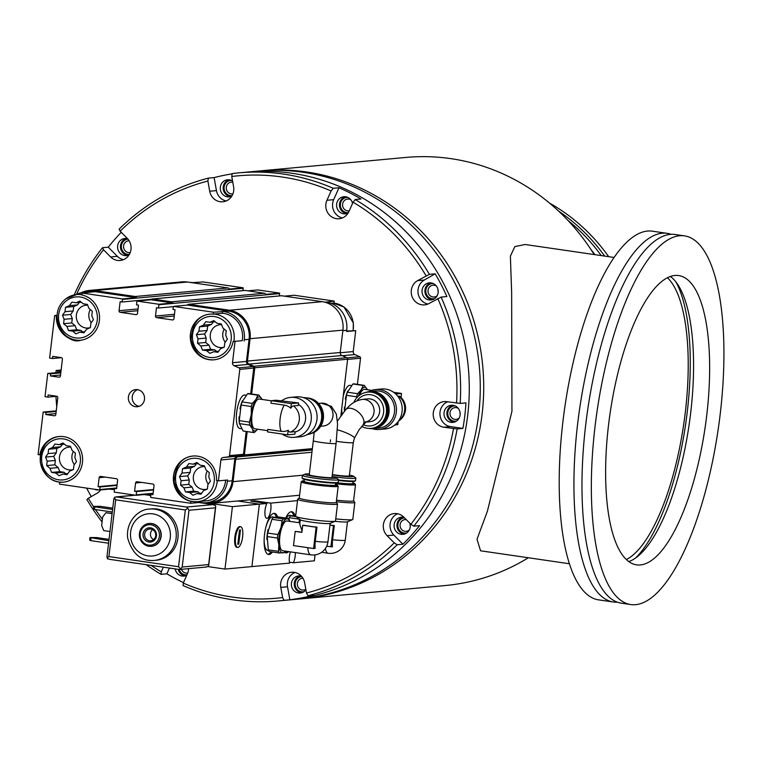 <?xml version="1.0" encoding="UTF-8"?>
<svg xmlns="http://www.w3.org/2000/svg" width="762" height="762" viewBox="0 0 762 762"><rect width="100%" height="100%" fill="white"/><g stroke="black" fill="none" stroke-linecap="round" stroke-linejoin="round"><path stroke-width="1.14" d="M359.616 395.192A15.05 4.943 -81.7 0 1 364.598 389.315L371.742 390.354M358.454 396.116A17.193 5.648 -81.7 0 1 361.293 389.725A17.193 5.648 -81.7 0 1 367.065 389.192A17.193 5.648 -81.7 0 1 367.303 389.706M356.749 397.812L356.654 396.792A18.917 6.22 -81.7 0 1 357.616 393.697L347.415 392.211L352.93 383.991A18.917 6.22 -81.7 0 1 354.025 383.858A18.917 6.22 -81.7 0 1 354.12 383.877L364.131 385.334M354.025 383.858L364.226 385.353A18.917 6.22 -81.7 0 0 363.122 385.477L361.293 389.725L357.616 393.697M364.226 385.353A18.917 6.22 -81.7 0 1 364.312 385.362L367.313 389.706M344.595 410.966A18.917 6.22 -81.7 0 1 344.595 410.918L346.462 395.307A18.917 6.22 -81.7 0 1 347.415 392.211M356.654 396.792L346.462 395.307M363.122 385.477L352.93 383.991M397.812 396.269L398.802 396.173A13.23 4.353 -81.7 0 1 399.926 396.535A15.05 15.05 0 0 1 398.526 421.062M368.789 391.639A20.06 18.888 84.7 0 1 375.714 389.525L381.476 388.991A20.06 18.888 84.7 0 1 402.126 407.232A20.06 18.888 84.7 0 1 385.162 428.949L379.409 429.473A20.06 18.888 84.7 0 1 372.199 428.663M375.714 389.525A20.06 18.888 84.7 0 1 396.373 407.765A20.06 18.888 84.7 0 1 379.409 429.473M365.684 392.449A18.631 17.536 84.7 0 1 369.884 391.497L375.371 390.992A18.631 17.536 84.7 0 1 394.545 407.937A18.631 17.536 84.7 0 1 378.79 428.092L373.313 428.596A18.631 17.536 84.7 0 1 369.008 428.435M369.884 391.497A18.631 17.536 84.7 0 1 389.058 408.442A18.631 17.536 84.7 0 1 373.313 428.596M375.676 392.982A17.774 16.726 84.7 0 1 387.963 408.537A17.774 16.726 84.7 0 1 378.724 426.082M353.787 402.517A18.202 17.135 84.7 0 1 367.713 392.135L368.579 392.049A18.202 17.135 84.7 0 1 387.315 408.603A18.202 17.135 84.7 0 1 371.923 428.301L371.056 428.377A18.202 17.135 84.7 0 1 361.617 426.377M367.713 392.135A18.202 17.135 84.7 0 1 386.448 408.68A18.202 17.135 84.7 0 1 371.056 428.377M357.026 400.774A15.716 14.802 84.7 0 1 376.79 397.097A15.716 14.802 84.7 0 1 382.01 417.757A15.716 14.802 84.7 0 1 363.064 424.663M365.084 399.536A11.468 10.792 84.7 0 1 379.647 409.308A11.468 10.792 84.7 0 1 367.122 421.577M395.726 393.983L401.507 393.449L401.031 397.507M401.507 393.449L393.659 392.306M394.935 424.929L397.793 424.663L398.155 421.567M344.453 411.147A16.907 5.563 -81.7 0 1 344.376 407.156M345.31 399.098A16.907 5.563 -81.7 0 1 347.729 391.068M342.205 413.976A16.907 5.563 -81.7 0 1 341.69 409.023M343.233 396.05A16.907 5.563 -81.7 0 1 350.129 385.324L351.301 385.496M334.108 474.859A11.468 0.857 -173.2 0 1 332.365 474.593A11.468 0.857 6.8 0 0 348.672 476.069A11.468 0.857 6.8 0 0 349.339 475.859L353.311 442.57A11.468 0.857 6.8 0 1 352.644 442.77A11.468 0.857 6.8 0 1 336.337 441.293M365.96 421.948A11.468 10.792 84.7 0 0 373.79 413.671A11.468 10.792 84.7 0 0 362.245 399.402L367.846 398.888A11.468 10.792 84.7 0 1 379.39 413.156A11.468 10.792 84.7 0 1 369.961 421.71L365.75 422.1M337.395 429.854A11.468 1.934 21.5 0 1 354.035 437.293A11.468 1.934 21.5 0 1 354.435 438.16L353.311 442.57M362.245 399.402C354.092 400.983 350.644 404.374 345.757 409.623L345.757 409.623A11.468 6.496 41.4 0 1 355.949 410.327A11.468 6.496 41.4 0 1 363.884 420.767A11.468 6.496 41.4 0 1 362.95 424.786L362.95 424.786A11.468 6.496 41.4 0 1 362.95 424.796M86.63 488.09A214.951 202.368 -95.3 0 0 91.249 496.576M94.488 489.242A8.601 8.096 -95.3 0 0 98.517 489.956A8.601 8.096 -95.3 0 0 99.012 489.899M169.431 568.061L166.868 573.815A214.951 202.368 -95.3 0 0 183.48 582.616M175.184 568.9A8.601 8.096 -95.3 0 0 183.956 576.101A8.601 8.096 -95.3 0 0 186.757 575.281M294.951 572.462A12.897 12.144 -95.3 0 0 287.522 586.759L289.855 599.77A214.951 202.368 -95.3 0 0 313.725 595.227L307.953 595.76A214.951 202.368 -95.3 0 0 397.164 544.763L402.936 544.23A214.951 202.368 -95.3 0 0 419.567 525.637L413.795 526.171A214.951 202.368 -95.3 0 0 457.143 428.939L462.915 428.406A214.951 202.368 -95.3 0 0 464.801 415.69A214.951 202.368 -95.3 0 0 465.963 402.869L460.191 403.403A214.951 202.368 -95.3 0 0 441.112 297.075L446.884 296.542A214.951 202.368 -95.3 0 0 435.178 273.815L424.263 280.054A12.897 12.144 -95.3 0 0 418.119 293.313A12.897 12.144 -95.3 0 0 427.892 304.057M301.371 576.158A8.601 8.096 -95.3 0 0 298.666 575.929A8.601 8.096 -95.3 0 0 297.942 576.024A8.601 8.096 -95.3 0 0 291.436 585.616A8.601 8.096 -95.3 0 0 300.247 593.046A8.601 8.096 -95.3 0 0 305.895 589.769M397.669 513.75A12.897 12.144 -95.3 0 0 393.849 535.076L402.936 544.23M404.108 517.455A8.601 8.096 -95.3 0 0 401.383 517.217A8.601 8.096 -95.3 0 0 396.269 519.827A8.601 8.096 -95.3 0 0 394.907 529.485A8.601 8.096 -95.3 0 0 402.965 534.343A8.601 8.096 -95.3 0 0 409.899 523.294M447.608 401.793A12.897 12.144 -95.3 0 0 440.026 415.309A12.897 12.144 -95.3 0 0 450.552 426.606L462.915 428.406M444.046 412.661A8.601 8.096 -95.3 0 0 452.866 422.396A8.601 8.096 -95.3 0 0 460.134 413.09A8.601 8.096 -95.3 0 0 451.285 405.27A8.601 8.096 -95.3 0 0 444.046 412.661M423.015 295.475A8.601 8.096 -95.3 0 0 430.901 299.98A8.601 8.096 -95.3 0 0 438.179 290.674A8.601 8.096 -95.3 0 0 429.33 282.854A8.601 8.096 -95.3 0 0 423.015 295.475M435.178 273.815L429.406 274.339A214.951 202.368 -95.3 0 0 355.197 199.53L360.969 198.996A214.951 202.368 -95.3 0 0 338.985 187.766L333.68 199.663A12.897 12.144 -95.3 0 0 342.443 217.922M352.558 203.387A8.601 8.096 -95.3 0 0 343.881 196.72A8.601 8.096 -95.3 0 0 336.69 203.721A8.601 8.096 -95.3 0 0 341.224 213.017A8.601 8.096 -95.3 0 0 345.462 213.836A8.601 8.096 -95.3 0 0 348.082 213.112M232.162 173.86A214.951 202.368 -95.3 0 0 214.112 177.594L216.446 190.605A12.897 12.144 -95.3 0 0 226.152 200.968M232.572 181.023A8.601 8.096 -95.3 0 0 227.59 179.765A8.601 8.096 -95.3 0 0 220.323 189.071A8.601 8.096 -95.3 0 0 229.172 196.891A8.601 8.096 -95.3 0 0 229.905 196.786A8.601 8.096 -95.3 0 0 231.791 196.158M121.244 232.296A214.951 202.368 -95.3 0 0 108.271 247.183L117.358 256.337A12.897 12.144 -95.3 0 0 123.444 259.68M127.587 238.706A8.601 8.096 -95.3 0 0 124.882 238.477A8.601 8.096 -95.3 0 0 117.605 247.783A8.601 8.096 -95.3 0 0 126.463 255.594A8.601 8.096 -95.3 0 0 129.083 254.87M126.34 238.477A8.601 8.096 -95.3 0 0 120.491 247.517A8.601 8.096 -95.3 0 0 127.892 255.327M229.048 179.775A8.601 8.096 -95.3 0 0 223.209 188.805A8.601 8.096 -95.3 0 0 230.6 196.615M345.338 196.72A8.601 8.096 -95.3 0 0 339.49 204.226A8.601 8.096 -95.3 0 0 344.11 212.75A8.601 8.096 -95.3 0 0 346.891 213.57M430.778 282.854A8.601 8.096 -95.3 0 0 425.901 295.208A8.601 8.096 -95.3 0 0 432.34 299.704M452.742 405.279A8.601 8.096 -95.3 0 0 446.932 412.394A8.601 8.096 -95.3 0 0 454.295 422.129M402.831 517.217A8.601 8.096 -95.3 0 0 399.155 519.56A8.601 8.096 -95.3 0 0 397.497 528.504A8.601 8.096 -95.3 0 0 404.393 534.067M300.123 575.929A8.601 8.096 -95.3 0 0 294.284 584.968A8.601 8.096 -95.3 0 0 301.676 592.779M178.213 569.338A8.601 8.096 -95.3 0 0 185.385 575.824M289.855 599.77L284.083 600.304A214.951 202.368 -95.3 0 1 277.901 600.98A214.951 202.368 -95.3 0 1 183.08 585.587L183.271 583.092L187.423 573.776A12.897 12.144 -95.3 0 0 188.576 568.681M166.868 573.815L161.096 574.348A214.951 202.368 -95.3 0 1 146.266 564.69M93.65 506.854A212.084 199.673 -95.3 0 1 88.297 498.272L86.887 499.539A214.951 202.368 -95.3 0 0 102.079 521.97M61.122 370.018L56.102 370.484A214.951 202.368 -95.3 0 0 55.978 372.704M55.978 396.364A214.951 202.368 -95.3 0 0 56.75 406.698M108.271 247.183L102.499 247.707A214.951 202.368 -95.3 0 0 74.238 294.923M214.112 177.594L208.34 178.127A214.951 202.368 -95.3 0 0 119.129 229.114L120.139 231.191L127.254 238.354A12.897 12.144 -95.3 0 1 130.435 251.946A12.897 12.144 -95.3 0 1 120.12 260.499A12.897 12.144 -95.3 0 1 110.623 256.956L103.508 249.784L102.499 247.707M338.985 187.766L333.213 188.3A214.951 202.368 -95.3 0 0 238.392 172.898A214.951 202.368 -95.3 0 0 232.21 173.574L231.753 176.489L233.582 186.671A12.897 12.144 -95.3 0 1 222.837 201.787A12.897 12.144 -95.3 0 1 209.712 191.224L207.893 181.032L208.34 178.127M277.901 600.98L286.56 600.18A214.951 202.368 -95.3 0 0 467.687 415.423A214.951 202.368 -95.3 0 0 247.05 172.098L258.042 171.088A214.951 202.368 -95.3 0 1 478.679 414.404A214.951 202.368 -95.3 0 1 297.551 599.161L286.56 600.18A214.951 202.368 -95.3 0 0 467.687 415.423A214.951 202.368 -95.3 0 0 247.05 172.098L238.392 172.898M88.297 498.272L96.841 493.385A12.897 12.144 -95.3 0 0 100.689 489.899M163.373 567.176L161.287 571.852L161.096 574.348M287.522 586.759L280.787 587.388A12.897 12.144 -95.3 0 1 291.532 572.262A12.897 12.144 -95.3 0 1 304.657 582.835L306.486 593.017L307.953 595.76M280.787 587.388L282.616 597.57L284.083 600.304M393.849 535.076L387.115 535.696A12.897 12.144 -95.3 0 1 383.934 522.113A12.897 12.144 -95.3 0 1 394.249 513.559A12.897 12.144 -95.3 0 1 403.755 517.103L410.861 524.266L413.795 526.171M387.115 535.696L394.23 542.868L397.164 544.763M450.552 426.606L443.817 427.225A12.897 12.144 -95.3 0 1 433.197 414.137A12.897 12.144 -95.3 0 1 444.16 401.612A12.897 12.144 -95.3 0 1 446.865 401.688L460.191 403.403M443.817 427.225L457.143 428.939M424.263 280.054L417.528 280.673L429.406 274.339M417.528 280.673A12.897 12.144 -95.3 0 0 411.775 295.713A12.897 12.144 -95.3 0 0 424.567 304.876A12.897 12.144 -95.3 0 0 429.235 303.4L441.112 297.075M333.68 199.663L326.946 200.282L331.099 190.967L333.213 188.3M326.946 200.282A12.897 12.144 -95.3 0 0 328.012 213.217A12.897 12.144 -95.3 0 0 339.128 218.742A12.897 12.144 -95.3 0 0 348.929 211.522L353.082 202.206L355.197 199.53M56.102 370.484L57.826 370.961A212.084 199.673 -95.3 0 0 57.731 372.542M57.76 397.269A212.084 199.673 -95.3 0 0 57.798 397.897M57.826 370.961L60.95 371.418M103.508 249.784A212.084 199.673 -95.3 0 0 76.467 294.551M207.893 181.032A212.084 199.673 -95.3 0 0 120.139 231.191M331.099 190.967A212.084 199.673 -95.3 0 0 231.753 176.489M426.072 275.787A212.084 199.673 -95.3 0 0 353.082 202.206M456.543 403.098A212.084 199.673 -95.3 0 0 437.779 298.513M410.861 524.266A212.084 199.673 -95.3 0 0 453.495 428.635M306.486 593.017A212.084 199.673 -95.3 0 0 394.23 542.868M183.271 583.092A212.084 199.673 -95.3 0 0 282.616 597.57M95.441 509.549A212.084 199.673 -95.3 0 0 102.403 519.227M151.086 565.385A212.084 199.673 -95.3 0 0 161.287 571.852M316.792 476.46A11.468 0.857 -173.2 0 1 309.258 474.726L313.315 440.693A11.468 0.857 6.8 0 0 322.697 442.665A11.468 0.857 6.8 0 0 335.413 443.608A11.468 0.857 6.8 0 0 336.09 443.408L337.576 424.129L336.356 414.128L331.422 406.365L321.212 403.184A11.468 10.792 -95.3 0 0 321.193 403.193L318.573 403.431M309.258 474.745A11.468 0.857 6.8 0 0 318.64 476.717A11.468 0.857 6.8 0 0 331.356 477.669A11.468 0.857 6.8 0 0 332.022 477.46L336.09 443.408M320.678 426.263L323.298 426.025A11.468 10.792 -95.3 0 0 323.355 426.015A11.468 10.792 -95.3 0 0 331.899 419.852A11.468 10.792 -95.3 0 0 331.156 408.232A11.468 10.792 -95.3 0 0 321.212 403.184M153.572 539.648A5.925 5.582 84.7 0 1 152.638 529.609M150.886 529.038A5.925 5.582 84.7 0 1 150.733 540.801A5.925 5.582 84.7 0 1 144.628 535.41A5.925 5.582 84.7 0 1 150.886 529.038M150.619 527.847A7.163 6.744 84.7 0 1 155.143 539.334A7.163 6.744 84.7 0 1 143.551 537.639A7.163 6.744 84.7 0 1 150.619 527.847M150.981 524.78A10.258 9.658 84.7 0 1 157.467 541.23A10.258 9.658 84.7 0 1 140.856 538.81A10.258 9.658 84.7 0 1 150.981 524.78M151.524 523.551A11.468 10.792 84.7 0 1 160.972 535.191A11.468 10.792 84.7 0 1 151.228 546.316A11.468 10.792 84.7 0 1 139.427 535.896A11.468 10.792 84.7 0 1 149.114 523.484A11.468 10.792 84.7 0 1 151.524 523.551M149.257 523.475A11.468 10.792 84.7 0 1 149.39 523.465A11.468 10.792 84.7 0 1 151.8 523.523A11.468 10.792 84.7 0 1 161.239 535.162A11.468 10.792 84.7 0 1 151.495 546.297A11.468 10.792 84.7 0 1 151.362 546.306M149.609 509.054C139.008 509.092 125.768 520.96 127.645 537.982C132.331 554.022 141.237 561.499 154.353 560.422A25.794 24.289 84.7 0 0 176.279 535.381A25.794 24.289 84.7 0 0 155.029 509.197A25.794 24.289 84.7 0 0 149.609 509.054L151.438 508.883A25.794 24.289 84.7 0 1 156.858 509.026A25.794 24.289 84.7 0 1 178.108 535.21A25.794 24.289 84.7 0 1 156.181 560.251L154.353 560.422A25.794 24.289 84.7 0 1 148.933 560.28M207.988 566.595L224.981 569.071L251.917 566.585L259.356 504.149L237.573 500.977L259.356 504.149L266.881 503.463L250.812 501.12L254.518 500.777A8.601 2.829 -81.7 0 1 254.737 501.691M224.981 569.071L232.42 506.635L259.356 504.149L251.917 566.585L289.646 563.099A8.601 2.829 -81.7 0 1 290.455 551.869M237.087 547.326A10.458 3.439 -81.7 0 1 236.811 547.316A10.458 3.439 -81.7 0 1 234.81 537.296A10.458 3.439 -81.7 0 1 239.83 526.618L240.63 526.732A10.458 3.439 98.3 0 0 240.354 526.723A10.458 3.439 98.3 0 0 235.61 537.41A10.458 3.439 98.3 0 0 237.611 547.44A10.458 3.439 98.3 0 0 242.526 537.581A10.458 3.439 98.3 0 0 240.63 526.732M232.42 506.635L210.483 503.444M150.905 494.757L147.447 494.252M208.893 563.928L215.675 507.082M239.487 530.038L237.792 544.22L238.754 544.135L240.449 529.942L239.487 530.038M237.82 544.001L238.754 544.135M112.3 512.007L94.469 509.416L94.774 506.854L93.707 506.32L100.355 506.339L112.757 508.149M112.605 509.454L94.774 506.854M94.469 509.416L93.402 508.883L93.707 506.32M179.184 569.471L109.252 559.289L179.318 569.5L180.489 568.985L178.556 566.728L185.328 509.969L187.738 508.206L186.623 507.044L213.084 504.596L215.551 505.644L215.703 506.844L208.712 565.471L208.655 564.585L208.312 566.414L205.635 567.033M187.738 508.206L188.966 510.273L215.417 507.825L215.703 506.844M180.489 568.985L182.194 567.023L208.655 564.585L215.417 507.825M179.318 569.5L206.454 567.033M109.538 559.327L107.766 558.794A2.867 0.943 -81.7 0 1 107.537 557.784L108.918 556.574L115.681 499.815L114.643 498.186A2.867 0.943 -81.7 0 1 115.119 497.119L135.35 495.195M107.204 556.098L106.918 557.079L107.766 558.794M114.643 498.186L114.767 497.148L113.967 499.339L113.909 498.453L106.918 557.079M135.045 495.148L116.167 496.891L186.623 507.044M213.084 504.596L198.777 502.51M150.809 495.519L144.17 494.557M107.413 558.822L107.537 557.784M112.1 513.645L105.88 512.74L102.66 517.027L101.651 525.542L103.746 530.619L109.966 531.524M112.119 513.464L106.528 512.826M105.88 512.74L106.651 512.664M108.88 540.677L89.983 537.543L96.631 537.562L109.033 539.363M91.059 538.077L90.754 540.629L89.687 540.096L89.983 537.543M108.575 543.23L90.754 540.629M311.248 554.86A15.05 4.943 -81.7 0 1 310.858 554.85L282.731 550.745A15.05 4.943 -81.7 0 1 279.568 539.972A15.05 4.943 -81.7 0 1 279.854 536.324A15.05 4.943 -81.7 0 1 287.074 520.97L299.914 522.837M301.904 532.171L295.189 531.4L301.885 532.371L302.733 525.275L316.125 527.228L313.582 548.516L293.494 545.592L295.189 531.4M302.047 531.019L299.761 524.113L300.276 519.798M285.436 551.145A17.193 5.648 -81.7 0 1 282.873 552.888A17.193 5.648 -81.7 0 1 278.882 544.83A17.193 5.648 -81.7 0 1 280.921 527.809A17.193 5.648 -81.7 0 1 286.931 518.827A17.193 5.648 -81.7 0 1 289.779 521.36M285.502 551.193L285.531 551.155A18.917 6.22 -81.7 0 1 285.502 551.193A18.917 6.22 -81.7 0 1 284.588 552.507L279.302 552.993A18.917 6.22 -81.7 0 1 278.473 551.336L268.281 549.85L267.243 536.572A18.917 6.22 -81.7 0 1 267.662 533.067L271.92 519.303A18.917 6.22 -81.7 0 1 273.158 517.455L278.454 516.96L288.646 518.446A18.917 6.22 -81.7 0 1 289.474 520.113L289.865 521.379M271.92 519.303L282.121 520.789L280.921 527.809L277.863 534.553A18.917 6.22 -81.7 0 0 277.444 538.058L278.882 544.83L278.473 551.336M282.121 520.789A18.917 6.22 -81.7 0 1 283.359 518.941L288.646 518.446M277.863 534.553L267.662 533.067M283.359 518.941L273.158 517.455M279.302 552.993L269.1 551.507A18.917 6.22 -81.7 0 1 268.281 549.85M277.444 538.058L267.243 536.572M303.552 525.399L303.581 525.199A15.05 1.124 -173.2 0 0 316.973 527.152L315.278 541.344A13.23 4.353 -81.7 0 0 315.144 548.373L313.582 548.516M336.271 502.377L337.471 503.901A20.06 1.495 -173.2 0 1 337.509 504.025L335.49 521.018A20.06 1.495 -173.2 0 1 335.299 521.189L330.022 523.418A15.05 1.124 -173.2 0 1 315.087 522.627A15.05 1.124 -173.2 0 1 300.39 519.884L295.789 516.484A20.06 1.495 -173.2 0 1 295.646 516.265L297.675 499.272A20.06 1.495 -173.2 0 1 297.742 499.167L299.266 497.967M335.299 521.189A20.06 1.495 -173.2 0 1 315.392 520.132A20.06 1.495 -173.2 0 1 295.789 516.484M337.509 504.025A20.06 1.495 -173.2 0 1 317.411 503.13A20.06 1.495 -173.2 0 1 297.675 499.272M336.223 502.32A18.631 1.391 -173.2 0 1 336.261 502.434A18.631 1.391 -173.2 0 1 317.602 501.606A18.631 1.391 -173.2 0 1 299.266 498.024L301.19 481.841A18.631 1.391 -173.2 0 1 301.257 481.746L302.209 481.003A17.774 1.324 -173.2 0 1 303.19 480.774A17.774 1.324 -173.2 0 1 304.209 480.727M335.518 484.461A17.774 1.324 -173.2 0 1 337.395 485.194L338.147 486.146A18.631 1.391 -173.2 0 1 338.185 486.261A18.631 1.391 -173.2 0 1 319.526 485.432A18.631 1.391 -173.2 0 1 301.19 481.841M337.395 485.194A17.774 1.324 -173.2 0 1 319.64 484.518A17.774 1.324 -173.2 0 1 302.209 481.003M335.68 483.098L335.442 485.061A15.764 1.181 -173.2 0 1 319.649 484.365A15.764 1.181 -173.2 0 1 304.143 481.336L304.371 479.365M352.997 481.498L352.758 483.47A15.764 1.181 -173.2 0 1 337.518 482.832A17.621 1.314 -173.2 0 1 319.945 481.955A17.621 1.314 -173.2 0 1 302.628 478.66L302.133 478.031A18.202 1.362 -173.2 0 1 302.095 477.926L302.4 475.364A18.202 1.362 -173.2 0 1 302.571 475.212L305.181 474.107A15.716 1.172 -173.2 0 1 305.953 473.964A15.716 1.172 -173.2 0 1 309.353 473.945M332.118 476.669A15.716 1.172 -173.2 0 1 336.128 477.803L338.404 479.488A18.202 1.362 -173.2 0 1 338.538 479.679L338.233 482.232A18.202 1.362 -173.2 0 1 338.176 482.327A18.202 1.362 -173.2 0 1 320.002 481.432A18.202 1.362 -173.2 0 1 302.133 478.031M338.538 479.679A18.202 1.362 -173.2 0 1 320.307 478.869A18.202 1.362 -173.2 0 1 302.4 475.364M336.128 477.803A15.716 1.172 -173.2 0 1 320.497 477.269A15.716 1.172 -173.2 0 1 305.181 474.107M316.973 527.152L316.125 527.228M266.833 539.515A16.907 5.563 -81.7 0 1 267.176 534.619A16.907 5.563 -81.7 0 1 268.034 529.59M266.005 526.628A16.907 5.563 -81.7 0 1 272.606 516.979L274.025 517.179M268.576 550.564L267.729 550.44A16.907 5.563 -81.7 0 1 264.157 539.306M288.188 430.235L287.636 434.835L294.856 434.169L295.151 431.654L290.341 432.102A13.23 4.353 -81.7 0 1 288.188 430.235A13.23 12.459 84.7 0 1 281.235 431.349A15.05 4.943 -81.7 0 1 280.159 418.49A15.05 4.943 -81.7 0 1 284.369 405.146L270.977 403.193L271.272 400.688L276.082 400.24L298.571 402.946L291.36 403.612L271.272 400.688M267.691 430.673L254.918 428.815A15.05 4.943 -81.7 0 1 251.898 415.642A15.05 4.943 -81.7 0 1 257.566 399.593A15.05 4.943 -81.7 0 1 258.861 399.021A15.05 4.943 -81.7 0 1 259.251 399.031L271.262 400.783M281.235 431.349L267.843 429.397L267.548 431.902L287.636 434.835M261.728 398.917A17.193 5.648 -81.7 0 1 261.966 399.431L258.975 395.087A18.917 6.22 -81.7 0 0 258.88 395.068A18.917 6.22 -81.7 0 0 257.785 395.192L255.956 399.44A17.193 5.648 -81.7 0 1 261.728 398.917M257.623 429.206A17.193 5.648 -81.7 0 1 252.441 428.939A17.193 5.648 -81.7 0 1 251.308 414.461A17.193 5.648 -81.7 0 1 255.956 399.44L252.27 403.422L242.078 401.936L247.583 393.706A18.917 6.22 -81.7 0 1 248.688 393.583A18.917 6.22 -81.7 0 1 248.774 393.602L258.794 395.059M257.632 429.206L254.527 432.378A18.917 6.22 -81.7 0 1 253.432 432.511A18.917 6.22 -81.7 0 1 253.336 432.492L252.441 428.939L249.688 425.11A18.917 6.22 -81.7 0 1 249.45 422.129L251.308 414.461L251.317 406.517A18.917 6.22 -81.7 0 1 252.27 403.422M249.45 422.129L239.258 420.643A18.917 6.22 -81.7 0 0 239.487 423.624L249.688 425.11M251.317 406.517L241.116 405.032L239.258 420.643M253.336 432.492L243.135 431.006L239.487 423.624M257.785 395.192L247.583 393.706M241.116 405.032A18.917 6.22 -81.7 0 1 242.078 401.936M295.104 432.025A15.05 14.164 -95.3 0 0 305.524 419.5A15.05 14.164 -95.3 0 0 298.399 404.412M298.571 402.946L298.275 405.451L293.465 405.898A13.23 4.353 -81.7 0 0 290.808 408.213L291.36 403.612M282.092 434.026A20.06 18.888 -95.3 0 0 294.275 437.331A20.06 18.888 -95.3 0 0 311.239 415.623A20.06 18.888 -95.3 0 0 290.589 397.383A20.06 18.888 -95.3 0 0 281.321 401.002M294.275 437.331L300.038 436.807A20.06 18.888 -95.3 0 0 317.002 415.09A20.06 18.888 -95.3 0 0 296.351 396.85L290.589 397.383M306.972 434.683A18.631 17.536 -95.3 0 0 321.621 414.661A18.631 17.536 -95.3 0 0 303.552 397.659M284.369 405.146A13.23 12.459 84.7 0 1 290.808 408.213M319.545 425.406A17.621 16.593 -95.3 0 0 317.611 404.479M311.61 433.216A18.202 17.135 -95.3 0 0 322.564 414.576A18.202 17.135 -95.3 0 0 308.381 398.25M310.067 433.873A18.202 17.135 -95.3 0 0 323.431 414.499A18.202 17.135 -95.3 0 0 306.753 397.888M239.497 423.863A16.907 5.563 -81.7 0 1 239.039 416.881M239.963 408.823A16.907 5.563 -81.7 0 1 242.383 400.793M241.297 428.711L239.916 428.511A16.907 5.563 -81.7 0 1 236.763 411.642A16.907 5.563 -81.7 0 1 244.345 395.03A16.907 5.563 -81.7 0 1 244.792 395.049L245.955 395.211M404.527 517.884A7.639 7.201 -95.3 0 0 397.935 526.571A7.639 7.201 -95.3 0 0 406.67 532.971M179.184 569.481A7.639 7.201 -95.3 0 0 186.938 574.862M231.486 180.432A7.639 7.201 -95.3 0 0 224.199 189.414A7.639 7.201 -95.3 0 0 232.096 195.663M433.226 283.512A7.639 7.201 -95.3 0 0 426.272 293.789A7.639 7.201 -95.3 0 0 434.616 298.609M455.181 405.936A7.639 7.201 -95.3 0 0 447.799 414.233A7.639 7.201 -95.3 0 0 456.581 421.034M347.777 197.377A7.639 7.201 -95.3 0 0 341.709 209.398A7.639 7.201 -95.3 0 0 348.377 212.608M127.968 239.144A7.639 7.201 -95.3 0 0 123.625 252.279A7.639 7.201 -95.3 0 0 129.378 254.365M301.762 576.596A7.639 7.201 -95.3 0 0 295.227 585.302A7.639 7.201 -95.3 0 0 303.952 591.683M458.295 408.394A5.925 5.582 -95.3 0 0 449.99 414.023A5.925 5.582 -95.3 0 0 459.181 418.043M459.981 412.061A5.925 5.582 -95.3 0 0 460.172 414.137M299.275 598.999A214.951 202.368 -95.3 0 0 300.99 598.846A214.951 202.368 -95.3 0 0 482.117 414.09A214.951 202.368 -95.3 0 0 261.48 170.774A214.951 202.368 -95.3 0 0 259.766 170.936M569.443 563.756L480.555 550.793L477.002 539.267L487.432 511.102L511.94 411.337L511.645 292.598L510.378 256.156L514.874 246.574L525.208 244.507L614.086 257.461M594.179 254.556A214.951 202.368 -95.3 0 0 405.784 157.448L261.48 170.774M300.99 598.846L445.294 585.53A214.951 202.368 -95.3 0 0 528.361 557.765M617.43 602.19A186.29 61.236 -81.7 0 1 613.353 602.009L598.618 599.865A186.29 61.236 -81.7 0 1 562.956 421.291A186.29 61.236 -81.7 0 1 652.367 231.181L667.093 233.334A186.29 61.236 -81.7 0 1 671.055 234.325M613.353 602.009A186.29 61.236 -81.7 0 1 577.691 423.443A186.29 61.236 -81.7 0 1 667.093 233.334M630.765 604.552L621.382 603.18A186.29 61.236 -81.7 0 1 585.73 424.615A186.29 61.236 -81.7 0 1 675.132 234.505L684.505 235.868A186.29 61.236 -81.7 0 1 718.233 429.044A186.29 61.236 -81.7 0 1 630.765 604.552A186.29 61.236 -81.7 0 1 595.103 425.977A186.29 61.236 -81.7 0 1 684.505 235.868M608.571 424.739A146.161 48.044 -81.7 0 1 678.713 275.568A146.161 48.044 -81.7 0 1 705.174 427.139A146.161 48.044 -81.7 0 1 636.546 564.842A146.161 48.044 -81.7 0 1 608.571 424.739M670.379 276.482A146.161 48.044 -81.7 0 1 677.875 284.683A146.161 48.044 -81.7 0 1 689.105 424.796A146.161 48.044 -81.7 0 1 638.346 555.869A146.161 48.044 -81.7 0 1 628.821 561.594M675.875 281.892A151.895 49.93 -81.7 0 1 685.619 424.291A151.895 49.93 -81.7 0 1 635.632 557.974M667.464 277.73A146.161 48.044 -81.7 0 1 683.752 424.015A146.161 48.044 -81.7 0 1 626.374 559.565M436.331 285.979A5.925 5.582 -95.3 0 0 428.244 292.779A5.925 5.582 -95.3 0 0 437.217 295.627M438.017 289.636A5.925 5.582 -95.3 0 0 438.217 291.713M350.882 199.844A5.925 5.582 -95.3 0 0 343.576 208.321A5.925 5.582 -95.3 0 0 349.263 210.769M232.781 182.185A5.925 5.582 -95.3 0 0 226.362 189.052A5.925 5.582 -95.3 0 0 232.943 193.824M129.149 240.792A5.925 5.582 -95.3 0 0 125.311 250.984A5.925 5.582 -95.3 0 0 130.235 252.536M181.442 569.338A5.925 5.582 -95.3 0 0 187.728 573.034M302.933 578.244A5.925 5.582 -95.3 0 0 297.361 584.683A5.925 5.582 -95.3 0 0 305.81 589.264M406.203 519.579A5.925 5.582 -95.3 0 0 400.079 525.971A5.925 5.582 -95.3 0 0 409.27 529.99M410.08 523.999A5.925 5.582 -95.3 0 0 410.27 526.075M608.686 256.67A186.29 175.384 -95.3 0 0 549.554 203.121M604.685 256.089A186.29 175.384 -95.3 0 0 558.517 211.036M601.237 255.594A186.29 175.384 -95.3 0 0 567.861 220.351M594.922 254.67A186.29 175.384 -95.3 0 0 590.798 249.307M299.495 522.78A17.193 5.648 -81.7 0 1 300.066 521.551M299.056 522.713L299.437 519.189L289.236 517.703A18.917 6.22 -81.7 0 1 290.474 515.855L295.77 515.369M288.731 518.579L289.236 517.703M296.037 516.665L290.474 515.855M329.956 525.047A15.05 1.124 -173.2 0 0 334.289 525.551L332.594 539.744A13.23 4.353 -81.7 0 0 332.461 546.773L326.669 546.297M353.587 500.786L354.787 502.301A20.06 1.495 -173.2 0 1 354.825 502.425L352.806 519.417A20.06 1.495 -173.2 0 1 352.615 519.589L347.339 521.827A15.05 1.124 -173.2 0 1 334.994 521.322M352.615 519.589A20.06 1.495 -173.2 0 1 335.747 518.874M354.825 502.425A20.06 1.495 -173.2 0 1 336.347 501.72M353.539 500.72A18.631 1.391 -173.2 0 1 353.578 500.834A18.631 1.391 -173.2 0 1 336.528 500.196M352.835 482.86A17.774 1.324 -173.2 0 1 354.711 483.603L355.463 484.546A18.631 1.391 -173.2 0 1 355.502 484.661A18.631 1.391 -173.2 0 1 335.613 483.68M354.711 483.603A17.774 1.324 -173.2 0 1 337.223 482.946M349.434 475.069A15.716 1.172 -173.2 0 1 353.444 476.202L355.721 477.888A18.202 1.362 -173.2 0 1 355.854 478.079L355.549 480.632A18.202 1.362 -173.2 0 1 355.492 480.727L354.854 481.222A17.621 1.314 -173.2 0 1 338.442 480.489M355.492 480.727A18.202 1.362 -173.2 0 1 338.509 479.965M355.854 478.079A18.202 1.362 -173.2 0 1 332.137 476.555M353.444 476.202A15.716 1.172 -173.2 0 1 332.327 474.945M329.946 525.123L333.442 525.637L330.898 546.916M334.289 525.551L333.442 525.637M286.226 518.093A16.907 5.563 -81.7 0 1 289.922 515.379L291.341 515.588M224.809 342.738L227.333 339.242L225.714 335.137L226.238 330.746L222.914 328.031L221.294 323.926L217.151 323.317L213.827 320.602L209.979 322.269L205.835 321.669L203.311 325.174L199.454 326.841L198.93 331.232L196.405 334.728L198.025 338.833L197.501 343.224L200.825 345.948L202.444 350.044L206.588 350.653L209.921 353.368L213.77 351.701L217.913 352.301L220.437 348.805L224.285 347.129L224.809 342.738M242.23 340.681L233.086 341.519L242.23 340.681A22.927 21.584 -95.3 0 0 222.371 313.287L213.236 314.135L213.465 312.21L223.847 311.553A25.022 23.555 -95.3 0 1 244.278 339.738L244.135 340.957M222.371 313.287L222.599 311.372M213.236 314.135A22.927 21.584 -95.3 0 0 209.769 314.154A22.927 21.584 -95.3 0 0 190.376 338.966A22.927 21.584 -95.3 0 0 213.979 359.816A22.927 21.584 -95.3 0 0 233.086 341.519M213.465 312.21L173.441 306.381L187.395 305.095L228.657 311.106L223.847 311.553M250.669 393.878L253.746 368.075A1.419 1.343 -95.3 0 0 252.927 366.57L248.088 364.417A2.838 2.667 -95.3 0 1 246.45 361.417L249.088 339.29A25.022 23.555 -95.3 0 0 228.657 311.106M246.45 361.417L232.496 362.712L234.991 341.805M232.496 362.712A2.838 2.667 -95.3 0 0 234.144 365.712L238.973 367.856A1.419 1.343 -95.3 0 1 239.801 369.36L229.514 455.609A1.419 1.343 -95.3 0 1 228.362 456.829L223.19 457.524A2.838 2.667 -95.3 0 0 220.904 459.953L218.408 480.86L227.552 480.012L227.4 481.232A25.022 23.555 -95.3 0 1 206.321 502.739L211.131 502.291A25.022 23.555 -95.3 0 0 232.21 480.793L234.848 458.657L220.904 459.953M234.848 458.657A2.838 2.667 -95.3 0 1 237.144 456.238L242.316 455.543A1.419 1.343 -95.3 0 0 243.459 454.323L246.193 431.454M191.643 501.272L190.91 501.339A22.927 21.584 -95.3 0 1 173.374 477.593A22.927 21.584 -95.3 0 1 192.843 456.047A22.927 21.584 -95.3 0 1 216.503 480.574L218.408 480.86M191.681 501.272A22.927 21.584 -95.3 0 0 197.825 501.644L206.197 500.863A22.927 21.584 -95.3 0 0 225.619 480.193M192.996 495.262L196.853 493.595L200.997 494.195L203.521 490.699L207.369 489.023L207.893 484.632L210.417 481.136L208.798 477.031L209.321 472.64L205.997 469.925L204.378 465.82L200.235 465.211L196.91 462.496L193.053 464.163L188.909 463.563L186.385 467.068L182.537 468.735L182.013 473.126L179.489 476.621L181.108 480.727L180.584 485.118L183.909 487.842L185.528 491.938L189.671 492.547L192.996 495.262M206.321 502.739A25.022 23.555 -95.3 0 1 201.063 502.596L199.825 502.415L199.939 501.444M199.825 502.415L190.681 503.263L190.91 501.339M173.441 306.381A1.448 1.362 -95.3 0 0 173.317 306.838L173.003 309.41L175.012 309.705L173.946 318.707A1.448 1.362 -95.3 0 1 172.422 319.935L156.667 317.64L174.26 316.02M122.434 298.942L136.379 297.656L95.117 291.646L82.22 293.084L122.434 298.942A1.448 1.362 -95.3 0 1 122.453 299.418L122.149 301.99L120.129 301.704L119.062 310.705A1.448 1.362 -95.3 0 0 120.234 312.334L135.998 314.63A1.448 1.362 -95.3 0 0 137.512 313.392L138.503 305.105L136.493 304.81L136.884 301.523A1.448 1.362 -95.3 0 1 137.017 301.066L158.858 304.257A1.448 1.362 -95.3 0 1 158.877 304.733L158.486 308.019L156.477 307.724L155.486 316.02A1.448 1.362 -95.3 0 0 156.667 317.64M82.22 293.084L81.991 294.999A22.927 21.584 -95.3 0 1 99.527 318.754A22.927 21.584 -95.3 0 1 80.058 340.3A22.927 21.584 -95.3 0 1 56.398 315.763L54.683 315.516L49.616 358.016A1.448 1.362 -95.3 0 0 50.044 358.159L52.473 358.521L52.721 356.387L61.227 357.626A1.448 1.362 -95.3 0 1 62.408 359.254L60.417 375.952A1.448 1.362 -95.3 0 1 58.893 377.18L50.397 375.942L50.644 373.809L48.216 373.456A1.448 1.362 -95.3 0 0 47.768 373.475L45.015 396.611A1.448 1.362 -95.3 0 0 45.444 396.754L47.873 397.116L48.12 394.983L56.626 396.221A1.448 1.362 -95.3 0 1 57.798 397.85L55.807 414.547A1.448 1.362 -95.3 0 1 54.293 415.776L45.796 414.538L46.044 412.404L43.615 412.052A1.448 1.362 -95.3 0 0 43.167 412.071L38.1 454.571L39.814 454.819A22.927 21.584 -95.3 0 1 58.922 436.531A22.927 21.584 -95.3 0 1 82.525 457.371A22.927 21.584 -95.3 0 1 63.141 482.194A22.927 21.584 -95.3 0 1 59.665 482.213L59.436 484.127L99.651 489.995A1.448 1.362 -95.3 0 0 99.784 489.537L100.089 486.966L98.079 486.67L99.155 477.669L105.261 477.098M190.681 503.263L150.657 497.424A1.448 1.362 -95.3 0 1 150.647 496.948L150.952 494.376L152.962 494.671L154.038 485.67A1.448 1.362 -95.3 0 0 152.857 484.041L137.093 481.746A1.448 1.362 -95.3 0 0 135.579 482.975L134.588 491.271L136.598 491.557L136.208 494.843A1.448 1.362 -95.3 0 1 136.074 495.3L114.233 492.119A1.448 1.362 -95.3 0 1 114.214 491.642L114.605 488.356L116.615 488.652L117.605 480.355A1.448 1.362 -95.3 0 0 116.424 478.727L100.67 476.431A1.448 1.362 -95.3 0 0 99.155 477.669M128.416 397.002A8.601 8.096 -95.3 0 0 137.246 406.737A8.601 8.096 -95.3 0 0 144.513 397.431A8.601 8.096 -95.3 0 0 135.665 389.611A8.601 8.096 -95.3 0 0 128.416 397.002M59.312 436.493A22.927 21.584 -95.3 0 0 40.586 454.752A22.927 21.584 -95.3 0 0 60.436 482.136L59.665 482.213M60.436 482.136A22.927 21.584 -95.3 0 0 63.522 482.146M59.074 475.745L62.932 474.069L67.075 474.678L69.599 471.173L73.447 469.506L73.971 465.115L76.495 461.61L74.876 457.505L75.4 453.114L72.076 450.399L70.456 446.294L66.313 445.694L62.989 442.97L59.131 444.646L54.988 444.046L52.464 447.542L48.616 449.218L48.092 453.6L45.568 457.105L47.187 461.21L46.663 465.601L49.987 468.316L51.606 472.421L55.75 473.021L59.074 475.745M67.837 473.621L62.932 474.069M62.408 444.341L60.646 446.789L56.798 448.456L56.274 452.847L53.75 456.352L55.359 460.458L54.835 464.839L58.169 467.563L59.788 471.668L63.932 472.269L65.808 473.802M63.932 472.269L55.75 473.021M59.788 471.668L51.606 472.421M58.169 467.563L49.987 468.316M54.835 464.839L46.663 465.601M55.359 460.458L47.187 461.21M53.75 456.352L45.568 457.105M56.274 452.847L48.092 453.6M56.798 448.456L48.616 449.218M60.646 446.789L52.464 447.542M64.437 444.16L59.131 444.646M40.453 454.762L39.814 454.819M57.169 315.697A22.927 21.584 -95.3 0 0 80.439 340.252M76 333.851L79.848 332.175L83.991 332.784L86.516 329.279L90.364 327.612L90.888 323.221L93.412 319.716L91.792 315.611L92.316 311.22L88.992 308.505L87.373 304.4L83.229 303.8L79.905 301.076L76.057 302.752L71.914 302.152L69.39 305.648L65.532 307.324L65.008 311.706L62.484 315.211L64.103 319.316L63.579 323.707L66.913 326.422L68.523 330.527L72.666 331.127L76 333.851M57.036 315.706L56.398 315.763M90.307 292.084A25.022 23.555 -95.3 0 0 85.049 291.951A25.022 23.555 -95.3 0 0 76.41 294.58M137.608 389.677A8.601 8.096 -95.3 0 0 132.264 396.65A8.601 8.096 -95.3 0 0 139.141 406.308M54.683 315.516L57.064 315.297M95.117 291.646A25.022 23.555 -95.3 0 0 89.859 291.503L85.049 291.951M203.749 502.825L206.445 503.215A25.26 23.784 -95.3 0 0 211.75 503.358A25.26 23.784 -95.3 0 0 233.039 481.641L235.706 459.286L311.944 452.247M247.183 431.597L244.402 454.904A1.438 1.353 -95.3 0 1 243.24 456.133L238.02 456.829A2.867 2.696 -95.3 0 0 235.706 459.286M150.952 494.376L153.019 494.186M134.588 491.271L153.572 489.518M136.598 491.557L153.514 489.995M136.074 495.3L150.028 494.014A1.448 1.362 -95.3 0 1 148.638 494.795L149.238 494.738M145.904 494.395L148.638 494.795M114.605 488.356L116.681 488.166M98.079 486.67L117.062 484.918M100.089 486.966L117.005 485.404M99.651 489.995L113.605 488.699A1.448 1.362 -95.3 0 1 112.214 489.48L109.48 489.08M43.463 412.042L56.255 410.861L43.31 412.042M46.044 412.404L56.178 411.47M45.796 414.538L55.921 413.604M47.873 397.116L56.864 396.278M48.063 373.447L60.855 372.266L48.216 373.456M50.644 373.809L60.779 372.875M50.397 375.942L60.522 375.009M52.473 358.521L61.474 357.683M242.907 290.608L243.183 288.274A1.448 1.362 -95.3 0 0 243.164 287.798L202.959 281.94L192.757 282.626A25.022 23.555 -95.3 0 0 190.081 282.407M136.379 297.656A1.448 1.362 -95.3 0 0 135.217 296.504L94.545 290.579A25.26 23.784 -95.3 0 0 89.24 290.436A25.26 23.784 -95.3 0 0 81.62 292.541M243.164 287.798L229.219 289.093A1.448 1.362 -95.3 0 0 228.057 287.941L187.385 282.007A25.26 23.784 -95.3 0 0 182.08 281.864L89.24 290.436M122.149 301.99L151.333 299.295M137.017 301.066L150.962 299.78A1.448 1.362 -95.3 0 1 152.352 299.009L245.193 290.436A1.448 1.362 -95.3 0 0 244.592 290.493M247.926 290.836L257.747 289.931L279.597 293.113A1.448 1.362 -95.3 0 1 279.606 293.589L279.33 295.923M158.858 304.257L172.812 302.971A1.448 1.362 -95.3 0 0 171.65 301.819L152.352 299.009M172.812 302.971L150.962 299.78M279.597 293.113L265.643 294.399A1.448 1.362 -95.3 0 0 264.481 293.246L245.193 290.436M158.486 308.019L173.345 306.648M251.66 394.021L254.794 367.789A1.438 1.353 -95.3 0 0 253.956 366.265L249.079 364.093A2.867 2.696 -95.3 0 1 247.421 361.064L250.088 338.699A25.26 23.784 -95.3 0 0 229.457 310.248L188.785 304.314A1.448 1.362 -95.3 0 0 187.395 305.095M247.421 361.064L340.252 352.492L342.919 330.137A25.26 23.784 -95.3 0 0 322.297 301.676L281.616 295.742A1.448 1.362 -95.3 0 0 281.016 295.799M284.35 296.142L294.18 295.237L334.194 301.076L326.307 302.095A25.022 23.555 -95.3 0 1 346.729 330.279L346.586 331.499L355.73 330.66L346.643 331.041M334.194 301.076L333.966 302.99L330.898 303.276M340.233 352.768L353.235 351.568L355.73 330.66M353.235 351.568A2.838 2.667 -95.3 0 0 354.873 354.568L359.712 356.711A1.419 1.343 -95.3 0 1 360.531 358.216L357.416 384.353M340.252 352.492A2.867 2.696 -95.3 0 0 341.909 355.521L346.796 357.692A1.438 1.353 -95.3 0 1 347.624 359.216L340.881 415.776M84.753 331.727L79.848 332.175M79.324 302.447L77.562 304.895L73.714 306.562L73.19 310.953L70.666 314.458L72.285 318.564L71.761 322.945L75.086 325.669L76.705 329.775L80.848 330.375L82.725 331.908M80.848 330.375L72.666 331.127M76.705 329.775L68.523 330.527M75.086 325.669L66.913 326.422M71.761 322.945L63.579 323.707M72.285 318.564L64.103 319.316M70.666 314.458L62.484 315.211M73.19 310.953L65.008 311.706M73.714 306.562L65.532 307.324M77.562 304.895L69.39 305.648M81.353 302.266L76.057 302.752M201.759 493.138L196.853 493.595M196.329 463.868L194.567 466.306L190.71 467.982L190.195 472.373L187.662 475.869L189.281 479.974L188.757 484.365L192.091 487.08L193.71 491.185L197.853 491.795L199.73 493.328M197.853 491.795L189.671 492.547M193.71 491.185L185.528 491.938M192.091 487.08L183.909 487.842M188.757 484.365L180.584 485.118M189.281 479.974L181.108 480.727M187.662 475.869L179.489 476.621M190.195 472.373L182.013 473.126M190.71 467.982L182.537 468.735M194.567 466.306L186.385 467.068M198.358 463.677L193.053 464.163M218.675 351.244L213.77 351.701M213.246 321.974L211.484 324.412L207.635 326.088L207.112 330.479L204.587 333.975L206.207 338.08L205.683 342.471L209.007 345.186L210.626 349.291L214.77 349.901L216.646 351.434M214.77 349.901L206.588 350.653M210.626 349.291L202.444 350.044M209.007 345.186L200.825 345.948M205.683 342.471L197.501 343.224M206.207 338.08L198.025 338.833M204.587 333.975L196.405 334.728M207.112 330.479L198.93 331.232M207.635 326.088L199.454 326.841M211.484 324.412L203.311 325.174M215.275 321.783L209.979 322.269M70.761 447.084A11.468 10.792 -95.3 0 0 69.113 447.103A11.468 10.792 -95.3 0 0 59.455 456.952A11.468 10.792 -95.3 0 0 71.228 469.925A11.468 10.792 -95.3 0 0 73.447 469.468M73.362 451.456A11.468 10.792 -95.3 0 0 71.961 455.8A11.468 10.792 -95.3 0 0 74.362 464.572M221.609 324.707A11.468 10.792 -95.3 0 0 219.961 324.726A11.468 10.792 -95.3 0 0 210.293 334.585A11.468 10.792 -95.3 0 0 222.066 347.558A11.468 10.792 -95.3 0 0 224.295 347.101M224.199 329.079A11.468 10.792 -95.3 0 0 222.799 333.423A11.468 10.792 -95.3 0 0 225.2 342.195M204.683 466.601A11.468 10.792 -95.3 0 0 203.035 466.62A11.468 10.792 -95.3 0 0 193.377 476.479A11.468 10.792 -95.3 0 0 205.149 489.452A11.468 10.792 -95.3 0 0 207.369 488.994M207.283 470.973A11.468 10.792 -95.3 0 0 205.883 475.317A11.468 10.792 -95.3 0 0 208.283 484.089M87.687 305.191A11.468 10.792 -95.3 0 0 86.039 305.21A11.468 10.792 -95.3 0 0 76.381 315.058A11.468 10.792 -95.3 0 0 88.144 328.031A11.468 10.792 -95.3 0 0 90.373 327.574M90.278 309.562A11.468 10.792 -95.3 0 0 88.887 313.906A11.468 10.792 -95.3 0 0 91.278 322.678M266.881 503.463A8.601 2.829 -81.7 0 0 264.9 512.655A8.601 2.829 -81.7 0 0 266.719 518.322A8.601 2.829 -81.7 0 0 270.243 512.788A8.601 2.829 -81.7 0 0 270.586 503.12L254.518 500.777M270.586 503.12L297.513 500.634M315.058 554.869L314.344 560.822L293.351 562.766L289.436 562.194M295.323 552.583A8.601 2.829 -81.7 0 1 293.351 562.766M272.453 551.993A20.774 6.829 -81.7 0 1 269.053 554.479A20.774 6.829 -81.7 0 1 268.51 554.469A20.774 6.829 -81.7 0 1 264.747 532.924A20.774 6.829 -81.7 0 1 274.51 513.34A20.774 6.829 -81.7 0 1 277.625 516.969M288.712 551.621A20.774 6.829 -81.7 0 1 286.369 552.879A20.774 6.829 -81.7 0 1 284.693 552.374M285.712 518.027A20.774 6.829 -81.7 0 1 294.942 515.369M273.825 513.35A20.774 6.829 -81.7 0 1 276.358 516.988M271.11 551.802A20.774 6.829 -81.7 0 1 267.853 554.269M291.141 511.75A20.774 6.829 -81.7 0 1 293.675 515.388M287.369 551.421A20.774 6.829 -81.7 0 1 285.169 552.669M398.802 396.173A15.05 14.164 84.7 0 1 398.84 420.595M216.446 190.605L209.712 191.224M117.358 256.337L110.623 256.956M147.942 555.879A21.212 19.964 84.7 0 1 130.626 531.99A21.212 19.964 84.7 0 1 152.943 513.874A21.212 19.964 84.7 0 1 170.259 537.762A21.212 19.964 84.7 0 1 147.942 555.879M185.328 509.969L115.681 499.815M178.556 566.728L108.918 556.574M182.194 567.023L188.966 510.273M315.278 541.344A15.05 1.124 -173.2 0 0 327.965 541.734A15.05 15.05 0 0 1 310.858 554.85A15.05 4.943 -81.7 0 1 307.753 547.668M290.341 432.102A15.05 14.164 -95.3 0 0 299.266 420.072A15.05 14.164 -95.3 0 0 293.465 405.898M328.565 553.26A15.05 4.943 -81.7 0 1 328.174 553.25A15.05 4.943 -81.7 0 1 325.374 548.554M321.64 552.298L328.174 553.25A15.05 15.05 0 0 0 345.281 540.144A15.05 1.124 -173.2 0 1 332.594 539.744M192.586 334.175A20.631 19.431 -95.3 0 0 209.236 357.388A20.631 19.431 -95.3 0 0 231.105 340.223A20.631 19.431 -95.3 0 0 214.913 316.649A20.631 19.431 -95.3 0 0 192.586 334.175M233.858 341.452A22.927 21.584 -95.3 0 0 216.017 314.325A22.927 21.584 -95.3 0 0 214.008 314.058M249.088 339.29L244.278 339.738M248.088 364.417L234.144 365.712M252.927 366.57L238.973 367.856M253.746 368.075L239.801 369.36M243.459 454.323L229.514 455.609M242.316 455.543L228.362 456.829M237.144 456.238L223.19 457.524M232.21 480.793L227.4 481.232M193.615 455.981C181.651 456.952 175.184 465.525 174.193 481.689C178.394 495.976 186.271 502.625 197.825 501.644A22.927 21.584 -95.3 0 0 217.265 480.689M175.67 476.069A20.631 19.431 -95.3 0 0 192.719 499.339A20.631 19.431 -95.3 0 0 214.284 481.26A20.631 19.431 -95.3 0 0 196.786 458.372A20.631 19.431 -95.3 0 0 175.67 476.069M41.748 456.543A20.631 19.431 -95.3 0 0 66.456 479.231A20.631 19.431 -95.3 0 0 76.01 446.389A20.631 19.431 -95.3 0 0 55.607 439.493A20.631 19.431 -95.3 0 0 41.748 456.543M82.02 294.789A22.927 21.584 -95.3 0 0 76.61 294.561A22.927 21.584 -95.3 0 0 66.027 298.704M58.664 314.649A20.631 19.431 -95.3 0 0 80.391 337.957A20.631 19.431 -95.3 0 0 96.022 310.086A20.631 19.431 -95.3 0 0 66.523 300.647A20.631 19.431 -95.3 0 0 58.664 314.649M233.039 481.641L302.524 475.231M238.02 456.829L312.21 449.98M243.24 456.133L312.239 449.77M135.579 482.975L141.684 482.413M136.208 494.843L153.124 493.29M99.784 489.537L116.7 487.975M43.615 412.052L56.245 410.889M54.293 415.776L54.893 415.719M58.893 377.18L59.493 377.123M192.072 282.692L192.757 282.626M94.545 290.579L187.385 282.007M135.217 296.504L228.057 287.941M122.453 299.418L243.183 288.274M119.062 310.705L138.046 308.953M120.234 312.334L137.836 310.705M135.998 314.63L136.598 314.573M171.65 301.819L264.481 293.246M158.877 304.733L279.606 293.589M155.486 316.02L174.469 314.268M172.422 319.935L173.022 319.888M188.785 304.314L281.616 295.742M324.936 302.219L326.307 302.095M353.054 330.451A22.927 21.584 -95.3 0 0 333.194 303.057M342.862 330.641L346.729 330.279M342.357 355.721L354.873 354.568M347.091 357.883L359.712 356.711M347.605 359.416L360.531 358.216M229.457 310.248L322.297 301.676M250.088 338.699L342.919 330.137M249.079 364.093L341.909 355.521M253.956 366.265L346.796 357.692M254.794 367.789L347.624 359.216M244.402 454.904L312.372 448.627M330.298 441.96L330.546 439.855M364.35 422.234L366.255 421.767L359.283 429.463L354.435 438.16M345.757 409.623L337.48 420.967M314.211 432.34L313.315 440.693M236.811 547.316L237.611 547.44M327.965 541.734L330.156 523.361M336.261 502.434L338.185 486.261M337.537 482.822L338.176 482.327M243.23 431.025L253.432 432.511M248.688 393.583L258.88 395.068M345.281 540.144L347.472 521.77M353.578 500.834L355.502 484.661M210.531 314.087C198.577 315.058 192.1 323.631 191.11 339.795C195.31 354.082 203.187 360.731 214.751 359.75M59.693 436.455C47.739 437.426 41.262 445.999 40.272 462.163C44.472 476.46 52.349 483.108 63.913 482.117M80.829 340.223C66.418 345.834 44.872 315.687 65.903 298.752L76.61 294.561L82.106 294.056M299.59 495.252L211.75 503.358M150.924 494.614L148.942 494.805M114.49 489.309L112.509 489.49M60.855 372.256L47.92 373.447M244.888 290.427L152.057 298.999M281.311 295.742L188.481 304.305M353.177 330.441L353.368 323.031L343.995 307.048L333.223 303.057"/></g></svg>
